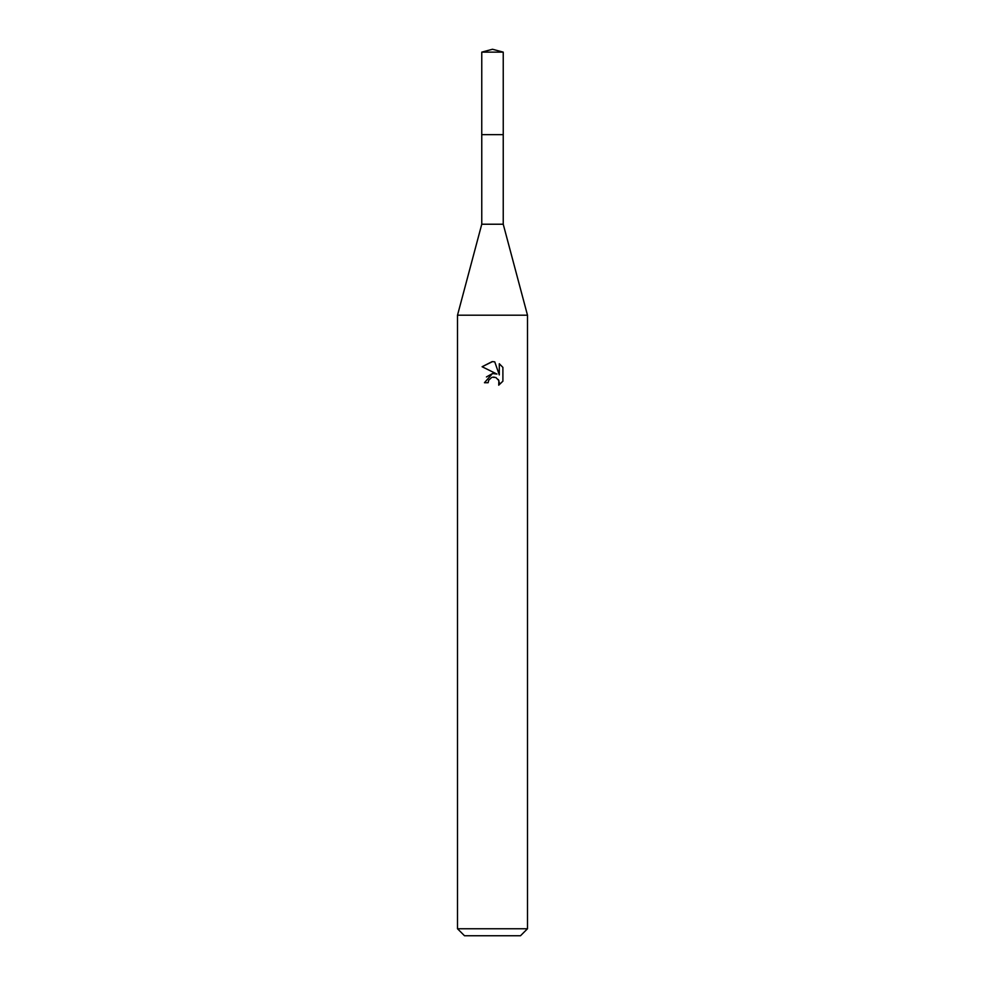 <?xml version="1.0" encoding="UTF-8"?>
<svg xmlns="http://www.w3.org/2000/svg" width="985" height="985" viewBox="0 0 985 985"><rect width="100%" height="100%" fill="white"/><g stroke="black" fill="none" stroke-linecap="round" stroke-linejoin="round"><path stroke-width="1.48" d="M503.237 134.649L503.237 224.223L481.763 224.223L481.763 134.649L503.249 134.637L481.751 134.637L481.763 52.131L492.5 49.25L503.237 52.131L503.249 134.637M481.763 224.223L457.508 315.2L527.492 315.2L527.492 928.757L457.508 928.757L464.501 935.75L520.499 935.75L527.492 928.757M488.129 382.722L488.72 380.185L488.129 382.722L484.448 382.722L492.5 373.524L496.957 374.066L482.108 366.74L492.5 361.618L494.753 361.864L499.296 374.928L499.296 363.736L502.892 367.38L502.904 381.183L498.718 385.184L498.878 380.542L495.861 377.526L492.5 377.23L494.187 377.12M498.336 379.533L499.309 382.685L498.718 385.184L502.892 381.183M496.957 374.066L495.11 373.574M492.537 373.524L486.418 376.959M491.626 377.501L488.72 380.185M502.892 367.38L499.296 363.736M494.753 361.864L492.734 361.618M492.155 361.618L482.108 366.74M481.763 52.131L503.237 52.131M503.237 224.223L527.492 315.2M457.508 315.2L457.508 928.757"/></g></svg>
